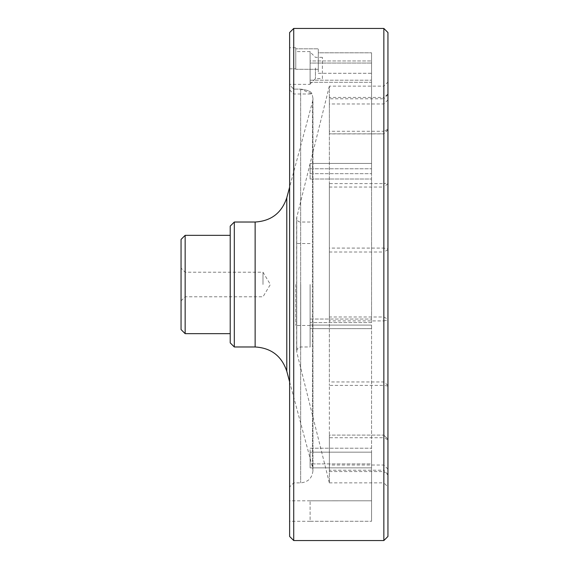 <?xml version="1.0" encoding="UTF-8"?>
<svg xmlns="http://www.w3.org/2000/svg" width="569" height="569" viewBox="0 0 569 569"><rect width="100%" height="100%" fill="white"/><g stroke="black" fill="none" stroke-linecap="round" stroke-linejoin="round"><path stroke-width="0.43" stroke-dasharray="2.85 2.13" d="M371.557 500.791L371.557 452.163L371.557 521.275L371.557 467.853L371.557 521.275L371.557 500.791L310.105 500.812L371.557 500.791M310.105 452.163L371.557 452.163L371.557 467.853L371.557 452.163L310.105 452.163L310.105 467.853L371.557 467.853L310.105 467.853L310.105 463.906L371.557 463.906L371.557 325.084L371.557 463.906L310.105 463.906L310.105 467.853L310.105 452.163M310.105 448.216L371.557 448.216L310.105 448.216L310.105 463.906L310.105 448.216M310.105 325.084L371.557 325.084L371.557 328.64L371.557 325.084L310.105 325.084L310.105 319.031L310.105 328.64L371.557 328.64L310.105 328.64L310.105 322.587L371.557 322.587L371.557 168.773L371.557 322.587L371.557 179.015L371.557 322.587L310.105 322.587L310.105 328.64L310.105 325.084M310.105 319.031L371.557 319.031L310.105 319.031L310.105 322.587L310.105 319.031M310.105 179.015L371.557 179.015L371.557 168.773L371.557 179.015L310.105 179.015L310.105 168.773L371.557 168.773L310.105 168.773L310.105 163.452L371.557 163.452L371.557 63.052L371.557 173.694L371.557 82.306L371.557 173.694L371.557 163.452L310.105 163.452L310.105 179.015M310.105 173.694L371.557 173.694L310.105 173.694L310.105 163.452L310.105 173.694M310.105 82.306L371.557 82.306L371.557 63.052L371.557 82.306L310.105 82.306L310.105 63.052L371.557 63.052L310.105 63.052L310.105 60.954L371.557 60.954L371.557 52.81L371.557 80.201L371.557 60.954L310.105 60.954L310.105 82.306M310.105 80.201L371.557 80.201L310.105 80.201L310.105 60.954L310.105 80.201M318.299 73.294L371.557 73.294L371.557 52.81L371.557 73.294L318.299 73.294L318.299 52.81L371.557 52.81L318.299 52.81L318.299 48.806L318.299 73.294M295.766 69.29L318.299 69.29L318.299 48.806L318.299 69.29L295.766 69.29L295.766 48.806L318.299 48.806L295.766 48.806L295.766 47.704L295.766 69.29M289.621 68.806L295.766 68.806L295.766 51.594L295.766 68.806L289.621 68.806L289.621 500.812L289.621 68.806M300.674 89.12C313.86 90.798 311.136 94.482 312.139 93.999C311.115 94.482 313.91 90.82 300.674 89.12L293.718 89.12L293.718 482.868L293.718 89.12L293.718 93.999L293.718 89.12L289.621 84.916L289.621 486.964L289.621 84.916L289.621 89.902L289.621 84.916L293.718 89.12L300.674 89.12L300.674 482.868L300.674 89.12L312.139 93.999L312.964 98.423L312.545 101.602L312.545 467.398L312.545 101.602L289.621 187.158M262.992 284.5L262.992 272.21L262.992 284.5M181.056 329.565L181.056 239.435M185.153 333.662L185.153 235.338M185.153 284.5L185.153 272.21L185.153 284.5M181.056 284.5L181.056 268.113L181.056 284.5M230.217 284.5L230.217 235.338L230.217 284.5M289.621 284.5L289.621 47.704L289.621 284.5M310.105 521.275L371.557 521.275L310.105 521.296L310.105 500.791L310.105 521.275M329.359 86.132L296.627 217.927L296.748 352.062L296.748 216.938L296.748 352.062L329.359 482.868L329.359 465.029L329.359 482.868L329.359 471.573L383.847 471.573L383.847 435.1L329.359 435.1L329.359 471.573L329.359 385.405L383.847 385.405L383.847 316.983L329.359 316.983L329.359 385.405L329.359 252.017L383.847 252.017L383.847 183.595L329.359 183.595L329.359 252.017L329.359 133.829L383.847 133.829L383.847 97.427L329.359 97.427L329.359 133.9L329.359 86.139L383.847 86.139L383.847 103.971L383.847 98.786L329.359 98.786L329.359 103.971L329.359 86.132L329.359 131.268L383.847 131.268L383.847 187.045L329.359 187.045L329.359 131.268L329.359 320.909L329.359 248.091L383.847 248.091L383.847 320.909L387.944 320.027L387.944 486.964L387.944 82.036L387.944 320.027M387.944 385.405L383.847 381.955L329.359 381.955L329.359 320.909L383.847 320.909L383.847 437.732L387.944 439.837M387.944 474.624L383.847 470.214L383.847 437.732L329.359 437.732L329.359 470.214L383.847 470.214L383.847 465.029L383.847 482.861L387.944 486.964M329.359 482.861L383.847 482.861L383.847 471.573L387.944 474.88M310.105 284.5L310.105 346.976L310.105 284.5M295.766 284.5L295.766 325.468L295.766 284.5M234.314 346.976L234.314 222.024M230.217 342.879L230.217 226.121M387.944 32.547L387.944 536.453M293.718 540.55L293.718 28.45M383.847 28.45L383.847 540.55M289.621 536.453L289.621 32.547M310.105 67.981L310.105 83.963L310.105 67.981M315.432 67.981L315.432 78.636L315.432 67.981M322.395 78.636L322.395 57.334L322.395 78.636L315.432 78.636L310.105 83.963M387.944 386.059L383.847 385.405L383.847 435.171L387.944 439.353M387.944 183.595L383.847 187.045L383.847 248.091L387.944 248.973M387.944 249.713L383.847 252.017L383.847 316.983L387.944 319.287M387.944 94.376L383.847 98.786L383.847 131.268L387.944 129.163M387.944 129.647L383.847 133.829L383.847 183.595L387.944 182.941M387.944 94.12L383.847 97.427L383.847 86.139L387.944 82.036M310.105 84.368L310.105 51.594L310.105 84.368L289.621 84.368M300.724 284.5L300.724 346.976L300.724 284.5M255.132 346.976L255.132 222.024M286.79 371.265L286.79 197.735M310.105 500.812L289.621 500.812M289.621 381.842L312.545 467.398L312.964 470.577L312.964 98.423L312.964 470.577C312.232 478.045 308.135 482.142 300.674 482.868L293.718 482.868L289.621 486.964M181.056 300.887L185.153 296.79L262.992 296.79L270.375 284.5L262.992 272.21L185.153 272.21L181.056 268.113M295.766 47.704L289.621 47.704M310.105 521.296L289.621 521.296M387.944 99.874L383.847 103.971L329.359 103.971M387.944 129.803L383.847 133.9L329.359 133.9M387.944 439.197L383.847 435.1L329.359 435.1M387.944 469.126L383.847 465.029L329.359 465.029M310.105 243.532L295.766 243.532M310.105 325.468L295.766 325.468M310.105 222.024L300.724 222.024C299.529 221.405 298.263 223.14 296.627 217.927L296.627 351.073C298.263 345.86 299.529 347.595 300.724 346.976L310.105 346.976M322.395 57.334L315.432 57.334L310.105 52.007M289.621 89.902L293.718 93.999L312.139 93.999M310.105 51.594L295.766 51.594"/><path stroke-width="0.85" d="M181.056 239.435L181.056 329.565L185.153 333.662L185.153 235.338L181.056 239.435M255.132 346.976L255.132 222.024L234.314 222.024L234.314 346.976L255.132 346.976C271.15 347.944 281.705 356.045 286.79 371.265L289.621 381.842M234.314 222.024L230.217 226.121L230.217 342.879L234.314 346.976M383.847 540.55L387.944 536.453L387.944 32.547L383.847 28.45L293.718 28.45L293.718 540.55L383.847 540.55L383.847 28.45M293.718 28.45L289.621 32.547L289.621 536.453L293.718 540.55M255.132 222.024C271.15 221.057 281.705 212.955 286.79 197.735L286.79 371.265M230.217 235.338L185.153 235.338M230.217 333.662L185.153 333.662M286.79 197.735L289.621 187.158"/></g></svg>

